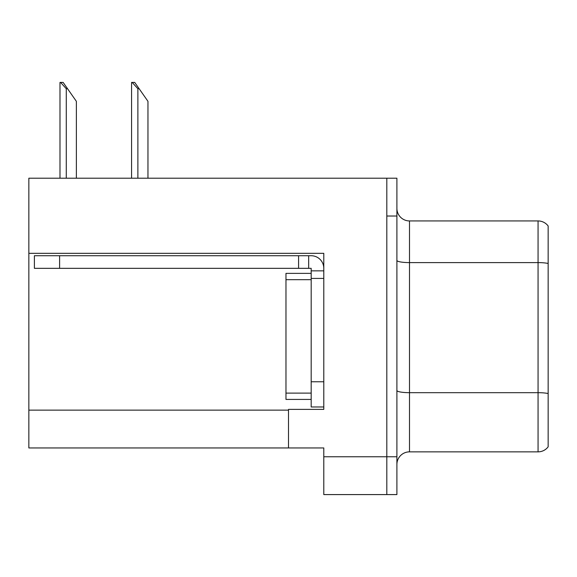 <?xml version="1.0" encoding="UTF-8"?>
<svg xmlns="http://www.w3.org/2000/svg" width="577" height="577" viewBox="0 0 577 577"><rect width="100%" height="100%" fill="white"/><g stroke="black" fill="none" stroke-linecap="round" stroke-linejoin="round"><path stroke-width="0.87" d="M323.791 278.417L323.791 381.772L311.183 381.772L311.183 406.98L323.791 406.98L323.791 381.772L323.791 409.374L288.5 409.374L288.5 447.947L28.85 447.947L28.85 253.332L323.791 253.332L323.791 278.417L311.183 278.417L311.183 268.334L298.583 268.334L298.583 255.726L311.183 255.726A12.607 12.607 0 0 1 323.791 268.341M288.5 447.947L323.791 447.947L323.791 494.583L386.814 494.583L386.814 456.768L386.814 494.583L396.897 494.583L396.897 456.768L386.814 456.768L386.814 178.214L28.85 178.214L28.85 253.332M396.897 464.456A12.607 12.607 0 0 1 409.504 451.856L538.067 451.856L538.067 220.941L409.504 220.941A12.607 12.607 0 0 1 396.897 208.333A12.607 12.607 0 0 0 409.504 220.941L409.504 451.856M386.814 178.214L396.897 178.214L396.897 216.022L386.814 216.022L386.814 456.768L323.791 456.768M548.15 225.982A12.607 12.607 0 0 0 538.067 220.941A12.607 12.607 0 0 1 548.15 225.982L548.15 446.814A12.607 12.607 0 0 1 538.067 451.856M396.897 216.022L396.897 456.768M396.897 260.415A12.607 2.185 0 0 0 409.504 262.6L538.067 262.6A12.607 2.185 180 0 1 548.15 263.48L548.15 264.353M132.169 82.417L134.722 82.417L139.136 88.721L137.881 88.721L132.169 82.417L131.578 82.417L131.578 178.214M147.964 178.214L147.964 101.328L139.136 88.721M60.571 82.417L63.131 82.417L67.545 88.721L66.283 88.721L60.571 82.417L59.986 82.417L59.986 178.214M76.366 178.214L76.366 101.328L67.545 88.721M59.604 268.334L59.604 255.726L34.396 255.726L34.396 268.334L298.583 268.334M59.604 255.726L298.583 255.726M311.183 406.98L323.791 406.98M308.666 268.334L308.666 255.726M323.791 270.851L311.183 270.851M311.183 381.772L311.191 273.375L285.976 273.375L285.976 399.421L311.183 399.421M28.85 410.132L288.5 410.132M548.15 393.557A12.607 2.185 180 0 0 538.067 392.677L409.504 392.677A12.607 2.185 0 0 1 396.897 390.492M137.881 178.214L137.881 88.721M66.283 178.214L66.283 88.721M285.976 393.117L311.183 393.117M285.976 279.679L311.183 279.679"/></g></svg>
